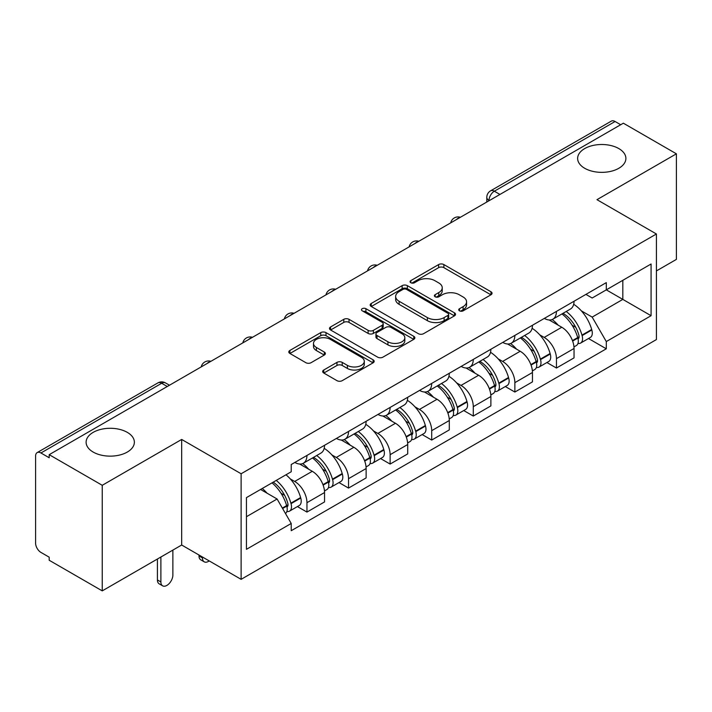 <?xml version="1.0" encoding="UTF-8"?>
<svg xmlns="http://www.w3.org/2000/svg" width="712" height="712" viewBox="0 0 712 712"><rect width="100%" height="100%" fill="white"/><g stroke="black" fill="none" stroke-linecap="round" stroke-linejoin="round"><path stroke-width="1.07" d="M459.498 310.832A2.59 1.495 0 0 0 463.165 310.832L490.96 294.786A3.702 2.136 0 0 0 492.045 293.273A3.702 2.136 0 0 0 490.96 291.76L443.87 264.57A3.702 2.136 0 0 0 438.637 264.57L410.833 280.617A2.59 1.495 0 0 0 410.076 281.676A2.59 1.495 0 0 0 410.833 282.735A2.59 1.495 0 0 0 414.5 282.735L418.095 280.662A11.837 6.835 0 0 1 434.836 280.662L438.761 282.922A11.837 6.835 0 0 1 442.232 287.755A11.837 6.835 0 0 1 438.761 292.587L435.166 294.67A2.59 1.495 0 0 0 434.409 295.729A2.59 1.495 0 0 0 435.166 296.779A2.59 1.495 0 0 0 438.832 296.779L442.428 294.706A11.837 6.835 0 0 1 459.169 294.706L463.094 296.975A11.837 6.835 0 0 1 466.565 301.808A11.837 6.835 0 0 1 463.094 306.641L459.498 308.714A2.59 1.495 0 0 0 458.742 309.773A2.59 1.495 0 0 0 459.498 310.832L459.498 308.714M127.297 432.362A24.128 13.928 0 0 0 101.006 429.345A24.128 13.928 0 0 0 86.108 442.214A24.128 13.928 0 0 0 93.174 452.067A24.128 13.928 0 0 0 119.465 455.084A24.128 13.928 0 0 0 134.363 442.214A24.128 13.928 0 0 0 127.297 432.362M618.826 148.585A24.128 13.928 0 0 0 592.535 145.56A24.128 13.928 0 0 0 577.637 158.429A24.128 13.928 0 0 0 584.703 168.281A24.128 13.928 0 0 0 610.994 171.298A24.128 13.928 0 0 0 625.893 158.429A24.128 13.928 0 0 0 618.826 148.585M323.773 370.009A3.702 2.136 0 0 0 322.687 371.522A3.702 2.136 0 0 0 323.773 373.026L336.981 380.662A3.702 2.136 0 0 0 342.214 380.662L373.088 362.835A3.702 2.136 0 0 0 374.174 361.322A3.702 2.136 0 0 0 373.088 359.809L325.998 332.62A3.702 2.136 0 0 0 320.765 332.62L289.891 350.446A3.702 2.136 0 0 0 288.805 351.959A3.702 2.136 0 0 0 289.891 353.464L305.849 362.684A3.702 2.136 0 0 0 311.082 362.684L324.298 355.057A3.702 2.136 0 0 0 325.375 353.544A3.702 2.136 0 0 0 324.298 352.031L316.377 347.465A9.897 5.714 0 0 1 313.485 343.424A9.897 5.714 0 0 1 319.59 338.147A9.897 5.714 0 0 1 330.377 339.384L361.385 357.282A9.897 5.714 0 0 1 364.286 361.322A9.897 5.714 0 0 1 358.172 366.6A9.897 5.714 0 0 1 347.385 365.363L342.214 362.381A3.702 2.136 0 0 0 336.981 362.381L323.773 370.009L323.773 373.026M241.119 473.765L181.676 439.446L102.243 485.299L49.19 454.674L623.356 123.194L676.4 153.819L596.967 199.672L656.411 233.99L241.119 473.765L241.119 579.337L656.411 339.571L656.411 233.99M418.353 333.679A3.702 2.136 0 0 0 423.587 333.679L454.461 315.852A3.702 2.136 0 0 0 455.547 314.348A3.702 2.136 0 0 0 454.461 312.835L407.362 285.645A3.702 2.136 0 0 0 402.138 285.645L371.263 303.463A3.702 2.136 0 0 0 370.178 304.976A3.702 2.136 0 0 0 371.263 306.489L418.353 333.679M363.271 311.393A2.59 1.495 0 0 1 365.897 311.758L365.897 308.679L413.779 336.322A3.702 2.136 0 0 1 414.865 337.835A3.702 2.136 0 0 1 413.779 339.348L382.905 357.166A3.702 2.136 0 0 1 377.672 357.166L330.573 329.976L330.573 326.959A3.702 2.136 0 0 0 329.487 328.463A3.702 2.136 0 0 0 330.573 329.976M330.573 326.959L343.789 319.332A3.702 2.136 0 0 1 349.022 319.332L368.122 330.359A3.702 2.136 0 0 0 373.355 330.359L382.122 325.295A3.702 2.136 0 0 0 383.198 323.782A3.702 2.136 0 0 0 382.122 322.278L362.23 310.797A2.59 1.495 0 0 1 361.474 309.738A2.59 1.495 0 0 1 363.075 308.358A2.59 1.495 0 0 1 365.897 308.679M102.243 485.299L102.243 590.88L49.19 560.255L49.19 557.176L40.931 552.405A7.538 4.352 -120 0 1 35.6 543.167L35.6 456.063A7.538 4.352 -120 0 1 37.157 452.61L157.913 382.896A7.538 4.352 60 0 1 161.677 383.27L40.931 452.983A7.538 4.352 -120 0 0 37.157 452.61M656.411 270.934L676.4 259.39L676.4 153.819M102.243 590.88L181.676 545.018L241.119 579.337M49.19 454.674L49.19 457.754L40.931 452.983M499.94 194.447L494.342 191.208A7.538 4.352 60 0 0 490.577 190.834L611.323 121.12A7.538 4.352 60 0 1 615.088 121.494L494.342 191.208A7.538 4.352 120 0 0 489.011 200.446L489.011 200.748M620.686 124.725L615.088 121.494M556.446 311.402A17.337 10.012 60 0 1 552.859 319.19L570.454 309.035A17.337 10.012 -120 0 0 574.041 301.247M539.749 334.854L544.191 337.408A17.337 10.012 60 0 1 556.446 358.652L574.041 348.488A17.337 10.012 -120 0 0 561.777 327.253L549.192 319.982M574.041 348.488L574.041 357.878L556.446 368.033L546.914 362.533M552.859 319.19A17.337 10.012 60 0 1 544.324 318.406M556.446 358.652L556.446 368.033M514.865 335.414A17.337 10.012 60 0 1 511.278 343.193L528.865 333.038A17.337 10.012 -120 0 0 532.46 325.25M505.324 386.536L514.865 392.045L532.46 381.89L532.46 372.501A17.337 10.012 -120 0 0 520.196 351.265L507.603 343.994M511.278 343.193A17.337 10.012 60 0 1 502.743 342.41M498.169 358.857L502.61 361.42A17.337 10.012 60 0 1 514.865 382.656L514.865 392.045M473.284 359.418A17.337 10.012 60 0 1 469.697 367.205L487.284 357.041A17.337 10.012 -120 0 0 490.879 349.263M463.743 410.548L473.284 416.048L490.879 405.893L490.879 396.504A17.337 10.012 -120 0 0 478.615 375.268L466.022 367.997M469.697 367.205A17.337 10.012 60 0 1 461.154 366.422M456.588 382.869L461.02 385.423A17.337 10.012 60 0 1 473.284 406.668L473.284 416.048M431.703 383.43A17.337 10.012 60 0 1 428.108 391.208L445.703 381.053A17.337 10.012 -120 0 0 449.29 373.266M422.163 434.551L431.703 440.06L449.299 429.906L449.299 420.516A17.337 10.012 -120 0 0 437.035 399.281L424.441 392.009M428.108 391.208A17.337 10.012 60 0 1 419.573 390.425M415.007 406.872L419.439 409.436A17.337 10.012 60 0 1 431.703 430.671L431.703 440.06M390.123 407.433A17.337 10.012 60 0 1 386.527 415.221L404.122 405.057A17.337 10.012 -120 0 0 407.709 397.278M380.582 458.564L390.123 464.064L407.709 453.909L407.709 444.519A17.337 10.012 -120 0 0 395.454 423.284L382.86 416.013M386.527 415.221A17.337 10.012 60 0 1 377.992 414.437M373.426 430.885L377.858 433.439A17.337 10.012 60 0 1 390.123 454.683L390.123 464.064M348.533 431.445A17.337 10.012 60 0 1 344.946 439.224L362.542 429.069A17.337 10.012 -120 0 0 366.128 421.282M338.992 482.567L348.533 488.076L366.128 477.921L366.128 468.532A17.337 10.012 -120 0 0 353.864 447.296L341.279 440.025M344.946 439.224A17.337 10.012 60 0 1 336.411 438.441M331.837 454.888L336.278 457.451A17.337 10.012 60 0 1 348.533 478.687L348.533 488.076M306.952 455.449A17.337 10.012 60 0 1 303.365 463.236L320.952 453.072A17.337 10.012 -120 0 0 324.547 445.294M297.411 506.57L306.952 512.079L324.547 501.924L324.547 492.535A17.337 10.012 -120 0 0 312.283 471.299L299.69 464.028M303.365 463.236A17.337 10.012 60 0 1 294.83 462.453M290.256 478.9L294.688 481.454A17.337 10.012 60 0 1 306.952 502.699L306.952 512.079M585.905 294.394L592.17 298.017L651.079 264.001L622.822 280.314L622.822 299.396L592.17 317.098L581.339 310.841M246.45 516.698L277.102 499.005L291.226 523.471L246.45 549.326L246.45 497.617L291.226 471.762L291.226 464.527L606.295 282.628L606.295 289.855L651.079 315.71L606.295 341.564L592.17 317.098M651.079 264.001L651.079 315.71M291.226 523.471L291.226 530.707L606.295 348.8L606.295 341.564M181.676 439.446L181.676 545.018M277.102 499.005L260.574 489.456M588.495 338.52L606.295 348.8M460.531 311.197L463.094 309.72A11.837 6.835 0 0 0 466.565 304.887L466.565 301.808M442.232 287.755L442.232 290.834A11.837 6.835 0 0 1 438.761 295.667L436.198 297.153M490.915 294.812L443.87 267.65A3.702 2.136 0 0 0 438.637 267.65L411.865 283.1M454.416 315.879L407.362 288.725A3.702 2.136 0 0 0 402.138 288.725L371.308 306.516M447.919 315.398A2.59 1.495 0 0 0 448.676 314.348A2.59 1.495 0 0 0 447.919 313.289L406.579 289.419A2.59 1.495 0 0 0 402.921 289.419L399.12 291.608A11.837 6.835 0 0 0 395.658 296.441A11.837 6.835 0 0 0 399.12 301.274L427.378 317.588A11.837 6.835 0 0 0 444.128 317.588L447.919 315.398L447.919 318.478A2.59 1.495 0 0 0 448.676 317.418L448.676 314.348M395.658 296.441L395.658 299.521A11.837 6.835 0 0 0 399.12 304.353L399.12 301.274M447.919 318.478L444.128 320.667A11.837 6.835 0 0 1 427.378 320.667L399.12 304.353M330.626 330.003L343.789 322.403L343.789 319.332M383.198 323.782L383.198 326.861A3.702 2.136 0 0 1 382.122 328.374L373.355 333.43A3.702 2.136 0 0 1 368.122 333.43L349.022 322.403A3.702 2.136 0 0 0 343.789 322.403M365.897 311.758L413.725 339.375M387.942 341.796A9.897 5.714 0 0 0 398.729 343.042A9.897 5.714 0 0 0 404.834 337.755A9.897 5.714 0 0 0 401.933 333.714L391.013 327.413A3.702 2.136 0 0 0 385.779 327.413L377.013 332.468A3.702 2.136 0 0 0 375.936 333.981A3.702 2.136 0 0 0 377.013 335.494L387.942 341.796L387.942 344.875A9.897 5.714 0 0 0 398.729 346.112A9.897 5.714 0 0 0 404.834 340.834L404.834 337.755M375.936 333.981L375.936 337.061A3.702 2.136 0 0 0 377.013 338.574L377.013 335.494M387.942 344.875L377.013 338.574M364.286 361.322L364.286 364.402A9.897 5.714 0 0 1 358.172 369.679A9.897 5.714 0 0 1 347.385 368.442L342.214 365.461A3.702 2.136 0 0 0 336.981 365.461L323.818 373.061M313.485 343.424L313.485 346.504A9.897 5.714 0 0 0 316.377 350.544L316.377 347.465M324.245 355.083L316.377 350.544M373.043 362.862L325.998 335.699A3.702 2.136 0 0 0 320.765 335.699L289.935 353.499M562.996 313.333A23.745 13.715 60 0 1 563.112 313.405A23.745 13.715 60 0 1 578.74 334.711L578.883 335.21A4.619 2.67 60 0 1 578.153 338.832A4.619 2.67 60 0 1 578.046 338.885M561.955 313.939A28.649 16.545 60 0 1 577.699 337.577L577.841 338.067A9.514 5.491 60 0 1 576.337 345.543L573.97 346.904M577.966 343.433A9.514 5.491 -120 0 0 580.6 343.077A9.514 5.491 -120 0 0 582.104 335.601L581.962 335.112A28.649 16.545 -120 0 0 566.218 311.473M573.685 304.291A28.649 16.545 60 0 1 591.69 329.496L591.832 329.985A9.514 5.491 60 0 1 590.328 337.461L580.6 343.077M552.183 319.519A28.649 16.545 60 0 1 558.163 325.17M572.092 325.206L575.75 327.315M521.415 337.346A23.745 13.715 60 0 1 521.531 337.408A23.745 13.715 60 0 1 537.159 358.723L537.302 359.213A4.619 2.67 60 0 1 536.572 362.844A4.619 2.67 60 0 1 536.465 362.897M520.374 337.942A28.649 16.545 60 0 1 536.118 361.58L536.261 362.07A9.514 5.491 60 0 1 534.757 369.546L532.389 370.916M536.385 367.445A9.514 5.491 -120 0 0 539.02 367.08A9.514 5.491 -120 0 0 540.524 359.613L540.381 359.115A28.649 16.545 -120 0 0 524.637 335.477M532.095 328.294A28.649 16.545 60 0 1 550.109 353.499L550.251 353.998A9.514 5.491 60 0 1 548.747 361.465L539.02 367.08M510.602 343.531A28.649 16.545 60 0 1 516.583 349.174M530.511 349.218L534.169 351.327M479.826 361.349A23.745 13.715 60 0 1 479.95 361.42A23.745 13.715 60 0 1 495.579 382.727L495.712 383.225A4.619 2.67 60 0 1 494.982 386.847A4.619 2.67 60 0 1 494.884 386.901M478.793 361.954A28.649 16.545 60 0 1 494.537 385.593L494.671 386.082A9.514 5.491 60 0 1 493.167 393.558L490.808 394.92M494.796 391.449A9.514 5.491 -120 0 0 497.439 391.093A9.514 5.491 -120 0 0 498.943 383.617L498.801 383.127A28.649 16.545 -120 0 0 483.056 359.489M490.515 352.307A28.649 16.545 60 0 1 508.528 377.511L508.671 378.001A9.514 5.491 60 0 1 507.167 385.477L497.439 391.093M469.021 367.534A28.649 16.545 60 0 1 475.002 373.186M488.93 373.222L492.579 375.331M438.245 385.361A23.745 13.715 60 0 1 438.37 385.423A23.745 13.715 60 0 1 453.989 406.739L454.131 407.228A4.619 2.67 60 0 1 453.402 410.86A4.619 2.67 60 0 1 453.295 410.913M437.204 385.957A28.649 16.545 60 0 1 452.948 409.596L453.09 410.085A9.514 5.491 60 0 1 451.586 417.561L449.219 418.932M453.215 415.461A9.514 5.491 -120 0 0 455.849 415.096A9.514 5.491 -120 0 0 457.353 407.629L457.22 407.13A28.649 16.545 -120 0 0 441.476 383.492M448.934 376.31A28.649 16.545 60 0 1 466.947 401.515L467.09 402.013A9.514 5.491 60 0 1 465.586 409.48L455.849 415.096M427.431 391.547A28.649 16.545 60 0 1 433.421 397.189M447.35 397.234L450.999 399.343M396.664 409.364A23.745 13.715 60 0 1 396.78 409.436A23.745 13.715 60 0 1 412.408 430.742L412.551 431.241A4.619 2.67 60 0 1 411.821 434.863A4.619 2.67 60 0 1 411.714 434.916M395.623 409.97A28.649 16.545 60 0 1 411.367 433.608L411.509 434.098A9.514 5.491 60 0 1 410.005 441.573L407.638 442.935M411.634 439.464A9.514 5.491 -120 0 0 414.268 439.108A9.514 5.491 -120 0 0 415.772 431.632L415.63 431.143A28.649 16.545 -120 0 0 399.886 407.504M407.353 400.322A28.649 16.545 60 0 1 425.367 425.527L425.5 426.016A9.514 5.491 60 0 1 423.996 433.492L414.268 439.108M385.851 415.55A28.649 16.545 60 0 1 391.84 421.201M405.769 421.237L409.418 423.346M355.083 433.377A23.745 13.715 60 0 1 355.199 433.439A23.745 13.715 60 0 1 370.827 454.754L370.97 455.244A4.619 2.67 60 0 1 370.24 458.875A4.619 2.67 60 0 1 370.133 458.928M354.042 433.973A28.649 16.545 60 0 1 369.786 457.611L369.928 458.101A9.514 5.491 60 0 1 368.424 465.577L366.057 466.947M370.053 463.476A9.514 5.491 -120 0 0 372.688 463.112A9.514 5.491 -120 0 0 374.192 455.644L374.049 455.146A28.649 16.545 -120 0 0 358.305 431.508M365.772 424.325A28.649 16.545 60 0 1 383.777 449.53L383.919 450.029A9.514 5.491 60 0 1 382.415 457.496L372.688 463.112M344.27 439.562A28.649 16.545 60 0 1 350.251 445.205M364.179 445.249L367.837 447.358M313.494 457.38A23.745 13.715 60 0 1 313.618 457.451A23.745 13.715 60 0 1 329.247 478.758L329.38 479.256A4.619 2.67 60 0 1 328.65 482.878A4.619 2.67 60 0 1 328.552 482.932M202.466 557.015L202.466 557.941A8.482 4.895 120 0 0 204.219 561.83A8.482 4.895 120 0 0 209.212 560.914M204.219 561.83L200.757 559.828A8.482 4.895 -60 0 1 198.995 555.947L198.995 555.022M312.461 457.976A28.649 16.545 60 0 1 328.205 481.623L328.348 482.113A9.514 5.491 60 0 1 326.844 489.589L324.476 490.951M328.472 487.48A9.514 5.491 -120 0 0 331.107 487.124A9.514 5.491 -120 0 0 332.611 479.648L332.468 479.158A28.649 16.545 -120 0 0 316.724 455.52M324.183 448.338A28.649 16.545 60 0 1 342.196 473.542L342.339 474.032A9.514 5.491 60 0 1 340.834 481.508L331.107 487.124M302.689 463.565A28.649 16.545 60 0 1 308.67 469.217M322.598 469.252L326.256 471.362M273.194 482.175A23.745 13.715 60 0 1 287.657 502.77L287.799 503.259A4.619 2.67 60 0 1 287.07 506.891A4.619 2.67 60 0 1 286.972 506.944M160.885 557.015L160.885 581.953A8.482 4.895 120 0 0 162.639 585.834A8.482 4.895 120 0 0 169.171 583.564A8.482 4.895 120 0 0 172.874 575.029L172.874 550.091M162.639 585.834L159.177 583.831A8.482 4.895 -60 0 1 157.414 579.951L157.414 559.018M271.993 482.869A28.649 16.545 60 0 1 286.625 505.627L286.758 506.116A9.514 5.491 60 0 1 285.45 513.468M286.883 511.492A9.514 5.491 -120 0 0 289.526 511.127A9.514 5.491 -120 0 0 291.03 503.66L290.888 503.162A28.649 16.545 -120 0 0 276.256 480.404M285.984 474.788A28.649 16.545 60 0 1 300.615 497.546L300.758 498.035A9.514 5.491 60 0 1 299.254 505.511L289.526 511.127M262.256 488.485A28.649 16.545 60 0 1 267.089 493.22M281.017 493.265L284.667 495.365M489.278 200.597L489.011 200.446A7.538 4.352 0 0 1 486.803 197.366L486.803 202.03M348.533 478.687L366.128 468.532M390.123 454.683L407.709 444.519M431.703 430.671L449.299 420.516M473.284 406.668L490.879 396.504M514.865 382.656L532.46 372.501M306.952 502.699L324.547 492.535M294.688 481.454L312.283 471.299M336.278 457.451L353.864 447.296M377.858 433.439L395.454 423.284M419.439 409.436L437.035 399.281M461.02 385.423L478.615 375.268M502.61 361.42L520.196 351.265M544.191 337.408L561.777 327.253M459.756 217.641A7.538 4.352 120 0 0 456.428 219.563M418.175 241.653A7.538 4.352 120 0 0 414.847 243.575M376.586 265.656A7.538 4.352 120 0 0 373.257 267.578M335.005 289.668A7.538 4.352 120 0 0 331.676 291.591M293.424 313.672A7.538 4.352 120 0 0 290.096 315.594M251.843 337.684A7.538 4.352 120 0 0 248.515 339.606M210.263 361.687A7.538 4.352 120 0 0 206.934 363.61M167.275 386.5L161.677 383.27A7.538 4.352 120 0 1 165.451 382.896A7.538 7.538 0 0 0 157.913 382.896M463.094 309.72L463.094 306.641M435.166 296.779L435.166 294.67M438.761 295.667L438.761 292.587M410.833 282.735L410.833 280.617M438.637 267.65L438.637 264.57M443.87 267.65L443.87 264.57M490.96 294.786L490.96 291.76M371.263 306.489L371.263 303.463M402.138 288.725L402.138 285.645M407.362 288.725L407.362 285.645M454.461 315.852L454.461 312.835M427.378 320.667L427.378 317.588M444.128 320.667L444.128 317.588M349.022 322.403L349.022 319.332M368.122 333.43L368.122 330.359M373.355 333.43L373.355 330.359M382.122 328.374L382.122 325.295M413.779 339.348L413.779 336.322M336.981 365.461L336.981 362.381M342.214 365.461L342.214 362.381M347.385 368.442L347.385 365.363M324.298 355.057L324.298 352.031M289.891 353.464L289.891 350.446M320.765 335.699L320.765 332.62M325.998 335.699L325.998 332.62M373.088 362.835L373.088 359.809M572.626 341.075L577.841 338.067M582.104 335.601L591.832 329.985M581.962 335.112L591.69 329.496M577.69 337.541L579.105 336.723M572.457 340.603L577.699 337.577M531.045 365.078L536.261 362.07M540.524 359.613L550.251 353.998M540.381 359.115L550.109 353.499M536.109 361.545L537.524 360.726M530.867 364.606L536.118 361.58M489.464 389.09L494.671 386.082M498.943 383.617L508.671 378.001M498.801 383.127L508.528 377.511M494.529 385.557L495.944 384.738M489.286 388.618L494.537 385.593M447.884 413.094L453.09 410.085M457.353 407.629L467.09 402.013M457.22 407.13L466.947 401.515M452.939 409.56L454.363 408.741M447.706 412.622L452.948 409.596M406.294 437.106L411.509 434.098M415.772 431.632L425.5 426.016M415.63 431.143L425.367 425.527M411.358 433.572L412.773 432.754M406.125 436.634L411.367 433.608M364.713 461.109L369.928 458.101M374.192 455.644L383.919 450.029M374.049 455.146L383.777 449.53M364.544 460.637L371.192 456.757M198.995 555.947L202.466 557.941M323.132 485.121L328.348 482.113M332.611 479.648L342.339 474.032M332.468 479.158L342.196 473.542M328.196 481.579L329.612 480.769M322.954 484.649L328.205 481.623M157.414 579.951L160.885 581.953M282.593 508.519L286.758 506.116M291.03 503.66L300.758 498.035M290.888 503.162L300.615 497.546M282.353 508.092L288.031 504.772M460.397 217.276A7.538 7.538 0 0 0 450.723 222.856M418.816 241.279A7.538 7.538 0 0 0 409.142 246.868M377.227 265.291A7.538 7.538 0 0 0 367.552 270.872M335.646 289.295A7.538 7.538 0 0 0 325.971 294.884M294.065 313.307A7.538 7.538 0 0 0 284.391 318.887M252.484 337.31A7.538 7.538 0 0 0 242.81 342.899M210.903 361.322A7.538 7.538 0 0 0 201.229 366.903M169.483 385.228L165.451 382.896M490.577 190.834A7.538 7.538 0 0 0 486.803 197.366"/></g></svg>
